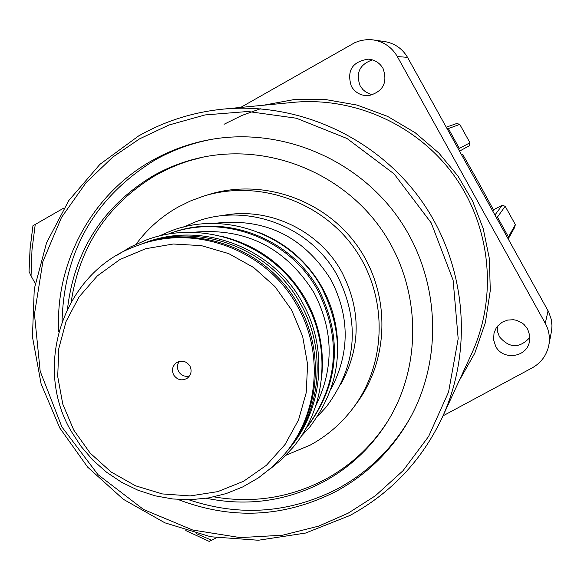 <?xml version="1.0" encoding="UTF-8"?>
<svg xmlns="http://www.w3.org/2000/svg" width="581" height="581" viewBox="0 0 581 581"><rect width="100%" height="100%" fill="white"/><g stroke="black" fill="none" stroke-linecap="round" stroke-linejoin="round"><path stroke-width="0.87" d="M372.421 59.879C359.603 64.404 355.521 73.075 360.176 85.886L362.922 89.59L365.565 91.82L369.661 93.904L373.009 94.718M383.039 68.449C387.883 82.538 383.177 91.587 368.92 95.604C361.259 96.01 355.405 92.931 351.367 86.366C346.545 70.715 352.188 61.637 368.296 59.146C374.774 59.727 379.691 62.828 383.039 68.449M497.314 326.478L497.576 331.751L499.413 336.719C509.348 348.389 519.516 348.629 529.908 337.43M527.642 329.071L529.77 335.593L529.306 342.412C525.972 357.736 502.681 360.431 495.702 346.349L493.567 339.812L494.039 332.971L496.094 328.214L497.815 325.883L502.267 322.172L507.692 320.051L513.524 319.739L516.4 320.284L521.731 322.695L524.04 324.496L527.642 329.071M58.768 331.722C54.788 263.062 91.653 194.388 151.772 160.734C170.451 150.152 190.445 143.013 211.745 139.317C281.24 127.413 356.095 158.431 397.796 217.098C439.447 275.801 444.073 356.698 409.939 418.393C392.175 449.934 367.533 474.285 336.014 491.439C284.581 517.497 231.87 520.162 177.88 499.435M188.694 499.733C240.004 516.923 289.687 513.248 337.75 488.701C368.666 471.881 392.938 448.06 410.571 417.245M213.031 139.099C192.333 142.839 172.898 149.862 154.72 160.16C94.906 197.25 64.019 250.999 62.051 321.409M213.982 496.864C253.047 503.582 290.122 497.772 325.193 479.434C351.425 465.163 372.566 445.307 388.609 419.852M202.936 157.146L188.89 160.864L178.607 164.43L168.592 168.643L155.708 175.244C107.805 204.149 79.648 246.264 71.252 301.604M67.519 308.62C74.528 250.469 103.048 206.211 153.079 175.847C168.316 167.226 184.54 161.075 201.76 157.393C267.921 143.304 340.88 171.998 380.758 228.442C420.651 284.872 423.346 363.219 387.985 420.884C371.796 446.956 350.321 467.277 323.566 481.831C286.477 501.149 247.39 506.632 206.32 498.273M136.107 244.209C147.349 228.972 161.213 216.669 177.706 207.286L190.27 201.048L203.452 196.175C257.536 179.253 320.77 200.794 354.221 248.043C387.81 295.199 387.316 361.992 353.524 407.484C341.795 423.222 327.35 435.765 310.203 445.111L285.983 455.243M493.204 210.395L493.523 209.981L478.294 181.962L462.65 154.299L461.946 154.059M493.523 209.981L493.363 210.685M462.65 154.299L462.222 154.546M203.452 196.175L208.39 194.642C261.82 177.931 324.271 199.196 357.308 245.857C390.476 292.417 389.982 358.39 356.596 403.33L353.524 407.484M442.983 415.873L532.174 367.896C541.114 362.834 546.656 355.303 548.813 345.31L551.645 330.328L551.95 325.68L551.282 319.514L548.784 312.15L407.542 57.359C402.277 48.535 394.608 43.263 384.542 41.541L371.731 39.733L367.098 39.617L360.975 40.488L355.129 42.486L240.665 107.441M196.247 533.554L211.687 540.279L209.218 541.339M211.687 540.279L216.401 537.745M548.813 345.31C550.2 337.583 549.023 330.248 545.276 323.297L397.324 56.546C391.863 47.25 383.845 41.709 373.271 39.922M63.954 207.976L32.943 225.755L30.161 248.414L29.05 271.429L30.081 248.515L32.943 225.755M35.252 224.31L31.977 250.041L31.054 275.96L29.05 271.429M31.054 275.96L35.18 283.346M263.375 105.248L293.449 99.692L325.157 99.482L357.104 105.081L387.621 116.396L415.248 132.766L438.909 153.108L457.995 176.13L472.651 201.186L483.225 228.594L489.391 258.734L490.277 290.594L485.375 322.622L474.779 353.183L459.113 380.867M446.804 126.992L456.819 123.47L459.774 124.392L469.964 142.766L469.201 145.795L460.145 150.828M447.581 128.372L448.343 128.568L459.774 124.392M459.157 149.056L459.36 148.431L448.343 128.568M460.137 150.813L469.201 145.795M469.964 142.766L459.36 148.431M495.397 214.382L502.187 205.282L493.422 209.777M496.806 216.945L497.438 217.091L505.187 206.291L515.362 224.644L514.548 227.578L508.549 238.312M505.187 206.291L502.187 205.282M508.201 237.673L508.433 236.925L497.438 217.091M515.362 224.644L508.433 236.925M340.829 384.259C360.91 347.489 361.266 310.152 341.897 272.235C318.933 229.785 267.536 205.906 221.201 215.82M331.097 388.914C349.9 352.914 349.871 316.551 331.017 279.817C303.355 235.995 264.21 217.214 213.597 223.467M337.626 344.039C337.045 323.987 331.889 305.119 322.157 287.428C307.24 261.385 285.888 242.938 258.117 232.088M305.955 428.444L307.015 427.166C338.977 384.506 342.943 338.752 318.925 289.912C290.907 237.585 223.474 212.421 169.55 233.606L167.989 234.187C222.102 212.929 289.781 238.188 317.901 290.703C342.006 339.718 338.026 385.631 305.955 428.444L305.773 428.662M315.723 405.93C334.155 368.369 333.603 330.662 314.067 292.824C285.525 247.324 244.993 227.178 192.464 232.378M321.605 377.505C324.503 350.147 319.31 324.263 306.013 299.854C286.578 266.534 258.32 245.313 221.245 236.191M288.045 450.021L289.897 447.798C323.051 408.69 328.439 348.368 302.403 302.636C272.729 247.245 201.389 220.584 144.429 242.974L141.72 243.984C199.007 221.47 270.768 248.29 300.617 304.008C326.812 350.009 321.402 410.687 288.045 450.021L287.05 451.212M140.268 244.536L141.72 243.984M284.843 453.892L286.055 452.417C319.615 412.844 325.062 351.781 298.699 305.483C268.654 249.416 196.443 222.414 138.801 245.073L137.014 245.741C194.875 222.995 267.362 250.099 297.523 306.39C323.987 352.87 318.519 414.166 284.843 453.892L272.409 466.877L258.284 477.96L242.756 486.922L226.118 493.603L208.702 497.888L190.837 499.689L172.862 498.992L155.12 495.811L137.951 490.211L121.669 482.31L106.592 472.251L92.989 460.239L81.122 446.491L71.209 431.269C31.788 364.883 64.447 270.782 137.014 245.741M73.78 430.107L62.784 404.151L57.708 376.495L58.812 348.491L66.052 321.504L79.103 296.891L97.339 275.881L119.889 259.54L145.628 248.726L173.276 244.005L201.44 245.647L228.689 253.599L253.614 267.478L274.944 286.578L291.575 309.934L302.643 336.334L307.603 364.432L306.202 392.785L298.54 419.94L285.031 444.523L266.388 465.308L243.577 481.271L217.752 491.635L190.227 495.92L162.36 493.93L135.533 485.803L111.065 471.961L90.135 453.078L73.78 430.107M179.18 361.433L177.808 364.12L177.401 366.357L177.546 368.637L178.585 371.513C181.228 375.566 184.867 377.047 189.493 375.958M173.683 374.985C177.408 380.127 181.984 381.172 187.409 378.122C191.236 374.774 192.071 370.743 189.907 366.03C186.305 360.997 181.817 359.886 176.45 362.697C172.397 366.015 171.475 370.112 173.683 374.985M138.619 135.954C164.801 121.095 193.008 112.148 223.235 109.119C298.547 101.915 376.51 137.574 421.261 200.43C465.868 263.396 473.856 348.753 442.243 417.485C421.929 460.341 391.195 492.986 350.031 515.412M139.585 138.859L168.933 125.024L205.028 114.936L247.942 111.494L296.39 118.226L346.966 138.481L394.1 173.908L431.211 222.886L453.122 280.209L458.184 338.716L448.561 392.044L428.633 436.396L403.011 470.712L375.377 495.775L348.135 513.19L318.562 526.154L282.555 535.21L240.156 537.599L192.747 530.039L143.609 509.515L97.971 474.626L61.898 426.933L40.183 371.259L34.453 314.176L42.863 261.668L61.484 217.468L85.981 182.775L112.808 157.052L139.585 138.859M545.276 323.297L548.072 310.755M397.324 56.546L407.542 57.359M471.721 353.502C497.561 297.298 491.105 227.796 454.829 176.595C418.436 125.474 354.94 96.482 293.361 102.358L223.235 109.119C192.994 112.148 164.772 121.102 138.576 135.969L99.961 164.3L68.798 200.525L46.56 242.778L34.264 288.946L32.434 336.755L41.106 383.867L59.814 428.023L87.637 467.109L123.237 499.232L164.924 522.842L210.692 536.764L258.342 540.25L305.548 533.06L349.973 515.463C391.166 493.022 421.922 460.363 442.243 417.485L471.721 353.502M185.789 530.562L209.211 541.412M224.092 124.261L241.783 115.496L260.39 108.785M321.859 288.031C346.094 337.198 342.165 383.402 310.065 426.636L301.06 436.433M321.852 288.023C293.616 235.305 225.726 209.726 171.054 230.897L158.838 236.176M183.465 227.077L195.056 222.065C246.751 202.057 310.879 226.169 337.525 275.939C360.394 322.361 356.661 366.008 326.311 406.882L317.763 416.178M305.337 300.769C331.569 346.842 326.326 407.709 292.947 447.457L281.56 459.586L268.698 470.109M305.33 300.755C275.423 244.928 203.561 217.817 145.758 240.2L130.551 246.961L116.382 255.633"/></g></svg>
